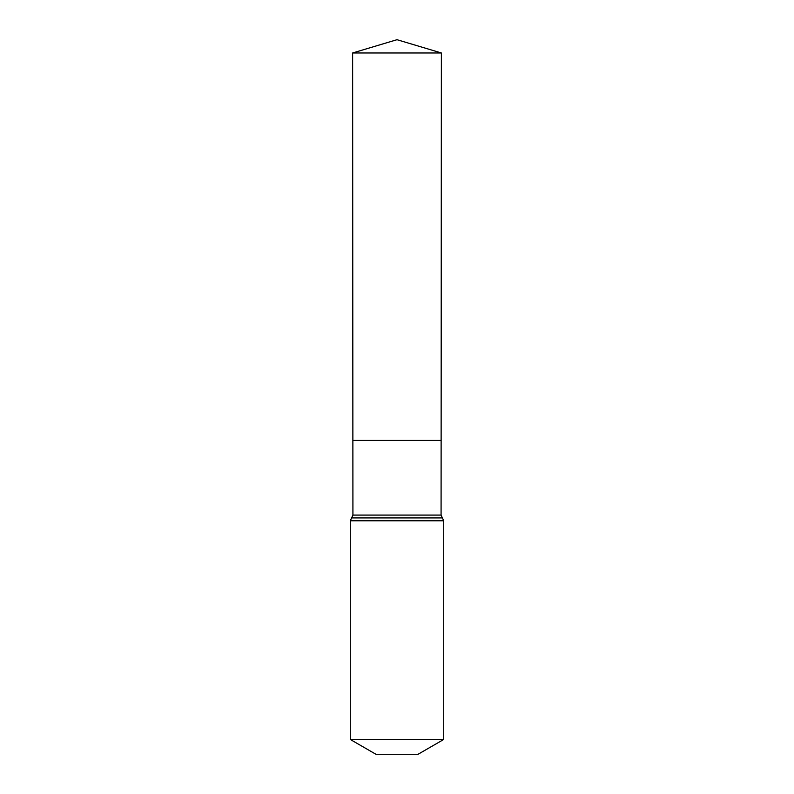 <?xml version="1.0" encoding="UTF-8"?>
<svg xmlns="http://www.w3.org/2000/svg" width="794" height="794" viewBox="0 0 794 794"><rect width="100%" height="100%" fill="white"/><g stroke="black" fill="none" stroke-linecap="round" stroke-linejoin="round"><path stroke-width="1.19" d="M350.293 739.472L443.707 739.472L418.021 754.3L375.979 754.3L350.293 739.472L350.293 520.775L352.923 515.078L441.077 515.078L441.375 52.97L352.625 52.97L397 39.7L441.375 52.97M352.923 515.078L352.873 440.432L441.127 440.432L352.873 440.432L352.625 52.97M443.707 739.472L443.707 520.775L441.077 515.078M397 440.432L441.127 440.432L441.375 52.97L397 39.7M350.293 520.775L443.707 520.775M351.603 517.926L442.397 517.926"/></g></svg>
